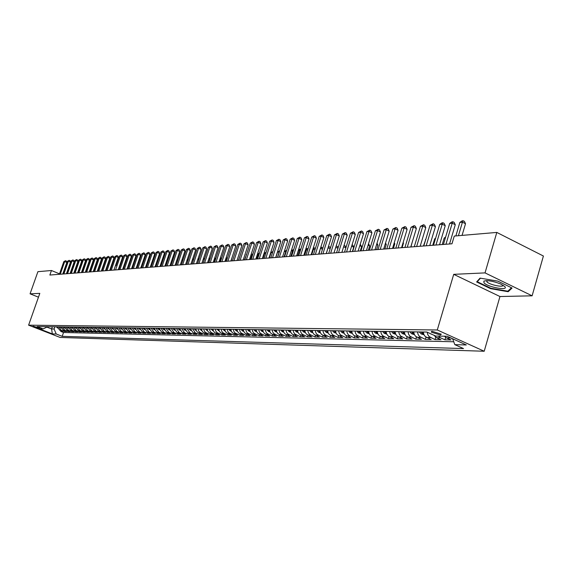 <?xml version="1.0" encoding="UTF-8"?>
<svg xmlns="http://www.w3.org/2000/svg" width="572" height="572" viewBox="0 0 572 572"><rect width="100%" height="100%" fill="white"/><g stroke="black" fill="none" stroke-linecap="round" stroke-linejoin="round"><path stroke-width="0.86" d="M432.21 331.331L431.331 332.146L440.39 335.028L441.284 334.205L432.21 331.331M532.117 295.817L485.035 272.894L453.718 274.338L499.957 296.525L532.117 295.817L543.4 256.02L496.811 232.425L454.275 236.064L451.98 243.786L49.857 275.039L51.451 270.513L37.909 271.671L30.066 293.815L38.467 297.183M499.957 296.525L484.205 351.251L60.131 337.451L28.6 325.168L437.287 329.98L484.205 351.251M57.35 326.834L59.717 330.201L62.841 331.424L60.675 331.381L60.918 330.673M58.787 326.855L61.168 330.23L64.293 331.46L64.543 330.745M64.293 331.46L66.488 331.51L63.349 330.273L60.968 326.884M64.629 326.934L67.024 330.351L70.177 331.588L67.961 331.538L68.211 330.816M68.34 326.984L70.749 330.423L73.917 331.667L71.672 331.624L71.922 330.888M72.101 327.041L74.517 330.494L77.706 331.753L75.425 331.703L75.683 330.959M75.912 327.091L78.343 330.573L81.546 331.839L79.236 331.789L79.494 331.031M79.765 327.148L82.211 330.652L85.428 331.924L83.09 331.874L83.355 331.102M83.676 327.205L86.136 330.73L89.368 332.01L87.001 331.96L87.266 331.181M87.638 327.255L90.111 330.809L93.358 332.096L90.962 332.046L91.234 331.252M91.649 327.313L94.137 330.888L97.404 332.182L94.973 332.132L95.245 331.331M95.717 327.37L98.22 330.966L101.501 332.275L99.035 332.218L99.314 331.41M99.843 327.427L102.352 331.052L105.656 332.368L103.16 332.311L103.439 331.481M104.025 327.491L106.549 331.138L109.867 332.461L107.336 332.403L107.622 331.567M108.258 327.549L110.796 331.224L114.135 332.554L111.569 332.496L111.855 331.646M112.555 327.613L115.108 331.31L118.461 332.647L115.859 332.589L116.152 331.724M116.91 327.677L119.476 331.395L122.851 332.747L120.206 332.682L120.506 331.81M121.328 327.735L123.902 331.481L127.299 332.84L124.617 332.782L124.925 331.889M125.804 327.799L128.4 331.574L131.81 332.94L129.093 332.883L129.401 331.974M130.345 327.863L132.954 331.66L136.379 333.04L133.626 332.983L133.941 332.06M134.956 327.928L137.573 331.753L141.019 333.14L138.231 333.083L138.546 332.146M139.625 327.992L142.264 331.846L145.731 333.247L142.9 333.183L143.215 332.232M144.373 328.056L147.018 331.939L150.507 333.347L147.633 333.29L147.955 332.318M149.185 328.128L151.845 332.039L155.348 333.455L152.438 333.39L152.767 332.411M154.061 328.192L156.742 332.139L160.267 333.562L157.307 333.497L157.643 332.504M159.016 328.264L161.712 332.232L165.258 333.676L162.255 333.612L162.591 332.589M164.05 328.335L166.759 332.332L170.32 333.783L167.274 333.719L167.617 332.682M169.155 328.407L171.879 332.439L175.461 333.898L172.365 333.833L172.715 332.782M174.331 328.478L177.077 332.539L180.68 334.012L177.535 333.941L177.892 332.875M179.594 328.557L182.354 332.647L185.972 334.127L182.79 334.062L183.147 332.968M184.935 328.628L187.709 332.754L191.355 334.248L188.117 334.177L188.481 333.068M190.362 328.707L193.15 332.861L196.818 334.37L193.529 334.291L193.901 333.169M195.874 328.786L196.353 330.68L197.462 332.196L202.366 334.491L199.027 334.413L199.399 333.269M201.473 328.864L201.952 330.773L203.067 332.303L208.001 334.613L204.612 334.534L204.99 333.369M207.157 328.943L207.643 330.866L208.766 332.411L213.728 334.734L210.281 334.663L210.668 333.476M212.934 329.022L213.427 330.966L214.55 332.518L219.541 334.863L216.037 334.792L216.438 333.576M218.811 329.107L219.298 331.059L220.434 332.632L225.454 334.992L221.893 334.92L222.293 333.683M224.775 329.193L225.268 331.159L226.412 332.74L231.46 335.128L227.842 335.049L228.249 333.791M230.838 329.279L231.338 331.267L232.482 332.854L237.566 335.263L233.891 335.178L234.298 333.898M237.008 329.365L237.509 331.367L238.66 332.975L243.765 335.399L240.033 335.314L240.454 334.012M243.279 329.451L243.779 331.474L244.938 333.09L250.078 335.535L246.282 335.449L246.704 334.127M249.649 329.543L250.157 331.581L251.322 333.211L256.492 335.678L252.631 335.592L253.067 334.234M256.134 329.636L256.642 331.688L257.822 333.333L263.02 335.821L259.087 335.735L259.531 334.355M262.727 329.729L263.242 331.796L264.421 333.462L269.655 335.964L265.658 335.878L266.109 334.47M269.433 329.822L269.955 331.91L271.142 333.583L276.405 336.114L272.336 336.021L272.794 334.591M276.262 329.915L276.784 332.025L277.978 333.712L283.269 336.264L279.136 336.172L279.601 334.706M283.204 330.015L283.726 332.139L284.935 333.848L290.261 336.415L286.05 336.322L286.522 334.827M290.276 330.115L290.805 332.26L292.013 333.984L297.368 336.572L293.086 336.479L293.572 334.956M297.469 330.216L297.998 332.382L299.22 334.12L304.611 336.729L300.25 336.636L300.743 335.078M304.797 330.323L305.326 332.504L306.556 334.255L311.983 336.894L307.543 336.794L308.043 335.206M312.255 330.423L312.791 332.625L314.028 334.398L319.483 337.058L314.965 336.958L315.472 335.335M319.855 330.53L320.392 332.754L321.636 334.541L327.127 337.223L322.522 337.123L323.037 335.464M327.592 330.645L328.135 332.883L329.386 334.684L334.906 337.394L330.223 337.294L330.745 335.6M335.471 330.752L336.021 333.018L337.28 334.834L342.835 337.573L338.059 337.466L338.595 335.735M343.5 330.866L344.058 333.154L345.324 334.985L350.915 337.745L346.046 337.644L346.596 335.871M351.687 330.981L352.245 333.29L353.517 335.142L359.144 337.93L354.19 337.823L354.747 336.007M360.031 331.095L360.589 333.426L361.876 335.299L367.539 338.109L362.484 338.002L363.048 336.143M368.54 331.217L369.097 333.569L370.391 335.457L376.09 338.302L370.935 338.188L371.521 336.279M377.213 331.338L377.777 333.719L379.079 335.621L384.813 338.495L379.558 338.374L380.151 336.422M386.057 331.467L386.629 333.862L387.938 335.793L393.708 338.688L388.345 338.567L388.953 336.558M395.08 331.596L395.652 334.019L396.968 335.964L402.774 338.889L397.311 338.767L397.933 336.701M404.29 331.724L404.862 334.17L406.192 336.136L412.033 339.089L406.456 338.967L407.092 336.844M413.685 331.853L414.264 334.327L415.594 336.315L421.478 339.296L415.787 339.175L416.437 336.987M423.273 331.989L423.859 334.491L425.196 336.493L431.116 339.511L425.311 339.382L425.976 337.13M433.933 335.235L436.479 337.709L440.955 339.725L435.027 339.596L435.714 337.273M444.437 336.207L446.503 337.909L451.001 339.947L444.952 339.811L445.652 337.416M38.546 328.149L39.511 328.071L32.997 326.162L38.546 328.149L38.746 327.584M52.367 326.762L51.594 328.957L54.083 329L56.228 333.998L62.191 336.329L463.513 348.57L454.826 344.651L466.323 344.959L447.097 336.257L435.735 336.05L426.841 332.039L37.123 326.548L43.172 328.907L47.676 326.698M56.228 333.998L52.317 333.898L39.339 328.836L43.172 328.907M60.675 331.381L63.528 332.496L453.753 341.77M452.702 338.953L449.542 337.358M444.952 339.811L440.461 337.787L438.409 336.1M435.027 339.596L429.122 336.593L427.784 334.634L427.17 332.189M425.311 339.382L419.412 336.386L418.075 334.391L417.496 331.91M415.787 339.175L409.931 336.207L408.601 334.234L408.022 331.774M406.456 338.967L400.636 336.029L399.313 334.077L398.741 331.646M397.311 338.767L391.527 335.857L390.218 333.926L389.646 331.517M388.345 338.567L382.596 335.692L381.295 333.776L380.73 331.388M379.558 338.374L373.845 335.521L372.551 333.626L371.986 331.267M370.935 338.188L365.258 335.364L363.978 333.483L363.413 331.145M362.484 338.002L356.842 335.206L355.562 333.347L355.005 331.031M354.19 337.823L348.584 335.049L347.311 333.204L346.761 330.909M346.046 337.644L340.476 334.892L339.217 333.068L338.667 330.795M338.059 337.466L332.525 334.742L331.267 332.94L330.723 330.688M330.223 337.294L324.717 334.599L323.473 332.804L322.93 330.573M322.522 337.123L317.052 334.456L315.815 332.675L315.279 330.466M314.965 336.958L309.531 334.313L308.301 332.554L307.765 330.359M307.543 336.794L302.138 334.17L300.915 332.432L300.386 330.258M300.25 336.636L294.88 334.034L293.665 332.311L293.136 330.158M293.086 336.479L287.752 333.898L286.543 332.189L286.021 330.058M286.05 336.322L280.745 333.769L279.544 332.067L279.022 329.958M279.136 336.172L273.859 333.64L272.672 331.953L272.15 329.858M272.336 336.021L267.095 333.512L265.908 331.846L265.394 329.765M265.658 335.878L260.446 333.383L259.266 331.731L258.758 329.672M259.087 335.735L253.911 333.262L252.738 331.624L252.231 329.579M252.631 335.592L247.483 333.14L246.317 331.517L245.81 329.486M246.282 335.449L241.162 333.018L240.004 331.41L239.504 329.4M240.033 335.314L234.942 332.904L233.791 331.302L233.297 329.315M233.891 335.178L228.829 332.79L227.685 331.202L227.191 329.229M227.842 335.049L222.815 332.675L221.679 331.102L221.185 329.143M221.893 334.92L216.895 332.561L215.766 331.002L215.272 329.057M216.037 334.792L211.068 332.454L209.945 330.902L209.459 328.979M210.281 334.663L205.334 332.346L204.218 330.809L203.732 328.893M204.612 334.534L199.692 332.239L198.584 330.716L198.105 328.814M199.027 334.413L195.352 332.904L192.557 328.736M193.529 334.291L189.875 332.797L187.101 328.664M188.117 334.177L184.484 332.69L181.724 328.585M182.79 334.062L179.179 332.582L176.426 328.507M177.535 333.941L173.945 332.482L171.214 328.435M172.365 333.833L168.797 332.375L166.08 328.364M167.274 333.719L163.721 332.275L161.018 328.292M162.255 333.612L158.723 332.175L156.034 328.221M157.307 333.497L153.796 332.075L151.122 328.156M152.438 333.39L148.942 331.982L146.289 328.085M147.633 333.29L144.158 331.889L141.52 328.021M142.9 333.183L139.446 331.789L136.815 327.949M138.231 333.083L134.792 331.696L132.182 327.885M133.626 332.983L130.216 331.61L127.613 327.82M129.093 332.883L125.697 331.517L123.109 327.756M124.617 332.782L121.243 331.431L118.669 327.699M120.206 332.682L116.845 331.338L114.293 327.634M115.859 332.589L112.512 331.252L109.974 327.57M111.569 332.496L108.237 331.167L105.713 327.513M107.336 332.403L104.025 331.088L101.509 327.456M103.16 332.311L99.864 331.002L97.362 327.398M99.035 332.218L95.76 330.923L93.272 327.341M94.973 332.132L91.713 330.838L89.239 327.284M90.962 332.046L87.716 330.759L85.257 327.227M87.001 331.96L83.777 330.68L81.324 327.17M83.09 331.874L79.887 330.602L77.449 327.113M79.236 331.789L76.04 330.53L73.616 327.062M75.425 331.703L72.251 330.452L69.841 327.005M71.672 331.624L68.511 330.38L66.109 326.955M67.961 331.538L64.815 330.301L62.427 326.905M54.848 326.798L54.083 329M485.035 272.894L496.811 232.425M453.718 274.338L437.287 329.98M28.6 325.168L39.811 293.372L30.066 293.815M59.524 273.845L51.451 270.513M46.854 327.098L51.594 328.957L52.317 333.898M63.528 332.496L62.191 336.329M454.826 344.651L452.624 338.76M497.912 281.152L480.058 278.121L476.626 281.946L490.604 288.674L508.186 291.72L512.062 288.031L497.912 281.152M508.522 290.547L508.186 291.72M490.733 288.209L490.604 288.674M62.77 274.038L66.831 262.455L64.7 261.568L60.26 274.231M63.799 261.661L65.48 260.689L64.7 261.568L63.799 261.661L59.366 274.303M65.48 260.689L66.331 261.046L66.831 262.455M57.608 328.035L56.349 326.819M57.028 326.827L57.429 327.434M484.012 282.883C488.023 287.323 509.523 291.055 504.683 286.422L500.564 283.941C492.978 281.045 487.401 280.108 483.841 281.138L484.012 282.883M486.65 280.652L486.922 281.867C489.546 284.842 504.054 287.83 502.974 285.156M511.461 287.737L507.85 291.198L490.805 288.245L477.255 281.724L480.444 278.185M477.47 281.009L477.255 281.724M66.409 273.752L70.485 262.105L68.354 261.211L63.885 273.952M67.432 261.297L69.133 260.324L68.354 261.211L67.432 261.297L62.977 274.024M69.133 260.324L69.984 260.682L70.485 262.105M70.099 273.466L74.188 261.74L72.043 260.846L67.56 273.666M71.114 260.932L72.823 259.953L72.043 260.846L71.114 260.932L66.638 273.738M72.823 259.953L73.681 260.31L74.188 261.74M73.824 273.18L77.942 261.375L75.783 260.474L71.278 273.373M74.846 260.567L76.569 259.574L75.783 260.474L74.846 260.567L70.342 273.445M76.569 259.574L77.427 259.938L77.942 261.375M77.606 272.887L81.746 261.011L79.572 260.096L75.046 273.08M78.621 260.188L80.359 259.195L79.572 260.096L78.621 260.188L74.103 273.159M80.359 259.195L81.224 259.559L81.746 261.011M61.233 328.099L59.946 326.869M60.632 326.877L61.054 327.499M86.887 267.753L87.087 268.139M64.901 328.164L63.585 326.919M64.286 326.927L64.722 327.57M90.776 267.553L90.962 268.068M68.611 328.228L67.281 326.969M67.982 326.984L68.44 327.642M94.687 267.446L94.88 267.989M72.358 328.292L71.014 327.027M71.729 327.034L72.201 327.713M98.77 268.168L98.413 268.018M98.649 267.338L98.856 267.918M81.431 272.587L85.593 260.639L83.412 259.717L78.857 272.787M82.447 259.81L84.198 258.809L83.412 259.717L82.447 259.81L77.899 272.858M84.198 258.809L85.071 259.173L85.593 260.639M76.155 328.349L74.803 327.077M75.525 327.091L76.012 327.785M102.867 267.903L102.481 267.746M102.66 267.231L102.888 267.853M85.314 272.286L89.489 260.26L87.301 259.33L82.725 272.486M86.322 259.431L88.088 258.415L87.301 259.33L86.322 259.431L81.753 272.558M88.088 258.415L88.96 258.787L89.489 260.26M80.051 328.435L78.636 327.134M105.834 270.692L106.606 267.474M79.372 327.141L79.873 327.863M106.728 267.124L106.9 267.596M89.239 271.979L93.443 259.874L91.234 258.944L86.644 272.179M90.247 259.037L92.028 258.022L91.234 258.944L90.247 259.037L85.657 272.258M92.028 258.022L92.907 258.394L93.443 259.874M83.97 328.5L82.525 327.184M109.867 270.377L110.789 267.203M83.269 327.198L83.791 327.935M93.222 271.671L97.44 259.481L95.231 258.544L90.612 271.872M94.223 258.644L96.017 257.622L95.231 258.544L94.223 258.644L89.611 271.95M96.017 257.622L96.904 257.993L97.44 259.481M87.931 328.571L86.465 327.241M113.957 270.055L115.029 266.924M87.216 327.255L87.752 328.013M97.254 271.357L101.494 259.087L99.271 258.144L94.63 271.557M98.255 258.251L100.064 257.214L99.271 258.144L98.255 258.251L93.622 271.636M100.064 257.214L100.958 257.593L101.494 259.087M91.949 328.643L90.455 327.298M91.22 327.306L91.77 328.085M115.959 265.73L119.241 256.17L120.327 256.063L115.565 269.934M101.344 271.035L105.605 258.694L103.368 257.743L98.706 271.242M102.338 257.843L104.161 256.807L103.368 257.743L102.338 257.843L97.683 271.321M104.161 256.807L105.062 257.185L105.605 258.694M96.025 328.714L94.494 327.356M95.274 327.363L95.846 328.164M120.306 265.372L118.64 269.698M105.491 270.713L109.774 258.287L107.522 257.328L102.838 270.921M106.478 257.436L108.322 256.385L107.522 257.328L106.478 257.436L101.795 271.006M108.322 256.385L109.216 256.771L109.774 258.287M100.15 328.793L98.591 327.413M99.378 327.427L99.971 328.242M124.725 265L122.858 269.369M124.346 265.029L124.825 264.693M109.688 270.392L113.992 257.879L111.733 256.914L107.021 270.599M110.675 257.014L112.527 255.963L111.733 256.914L110.675 257.014L105.97 270.678M112.527 255.963L113.435 256.349L113.992 257.879M104.333 328.864L102.745 327.47M103.546 327.484L104.154 328.321M129.2 264.622L128.636 264.672L127.141 269.033M128.636 264.672L129.358 264.157M113.95 270.063L118.275 257.457L116.002 256.492L111.261 270.27M114.929 256.599L116.795 255.534L116.002 256.492L114.929 256.599L110.196 270.349M116.795 255.534L117.71 255.92L118.275 257.457M108.573 328.943L106.957 327.534M107.765 327.541L108.401 328.407M133.741 264.235L133.069 264.293M133.097 264.221L133.948 263.62M119.241 256.17L121.128 255.098L120.327 256.063L122.608 257.042L118.261 269.727M121.128 255.098L122.036 255.491L122.608 257.042M112.877 329.022L111.225 327.592M112.048 327.606L112.698 328.485M138.345 263.849L137.645 263.906M137.716 263.699L138.61 263.07M122.637 269.383L127.005 256.613L124.71 255.627L119.927 269.591M123.609 255.734L125.511 254.662L124.71 255.627L123.609 255.734L118.833 269.677M125.511 254.662L126.433 255.055L127.005 256.613M117.231 329.1L115.558 327.649M116.381 327.663L117.06 328.571M141.463 267.918L142.979 263.456L142.278 263.52M143.307 262.527L142.392 263.17M127.077 269.04L131.467 256.177L129.158 255.183L124.346 269.248M128.042 255.298L129.958 254.211L129.158 255.183L128.042 255.298L123.237 269.34M129.958 254.211L130.881 254.612L131.467 256.177M121.657 329.179L119.941 327.713M120.785 327.727L121.478 328.65M145.996 267.567L147.519 263.077L146.983 263.12M147.712 263.163L147.905 262.591M147.147 262.634L148.069 262.119M131.574 268.69L135.986 255.741L133.669 254.74L128.836 268.904M132.532 254.855L134.47 253.761L133.669 254.74L132.532 254.855L127.706 268.99M134.47 253.761L135.4 254.161L135.986 255.741M126.14 329.257L124.396 327.777M125.247 327.792L125.962 328.736M150.593 267.21L151.752 262.72M152.488 262.848L152.123 262.691L152.853 261.776M151.966 262.083L152.874 261.711M136.136 268.332L140.576 255.291L138.238 254.29L133.383 268.547M137.087 254.404L139.046 253.303L138.238 254.29L137.087 254.404L132.239 268.64M139.046 253.303L139.976 253.703L140.576 255.291M130.688 329.336L128.907 327.842M129.773 327.849L130.502 328.8M155.262 266.845L156.592 262.312M157.336 262.527L156.799 262.291L157.729 261.368M156.857 261.526L157.579 261.304M140.762 267.975L145.224 254.84L142.878 253.825L137.995 268.189M141.713 253.947L143.686 252.831L142.878 253.825L141.713 253.947L136.837 268.282M143.686 252.831L144.623 253.239L145.224 254.84M135.299 329.422L133.483 327.906M134.363 327.92L135.106 328.843M159.988 266.481L161.497 261.897M162.255 262.205L161.533 261.897L162.648 261.039M161.819 260.961L162.319 260.896M145.46 267.61L149.943 254.383L147.583 253.36L142.671 267.825M146.403 253.482L148.391 252.359L147.583 253.36L146.403 253.482L141.499 267.918M148.391 252.359L149.335 252.767L149.943 254.383M139.976 329.508L138.124 327.97M139.017 327.985L139.775 328.893M167.246 261.883L166.459 261.54M166.81 260.517L167.639 260.71M167.124 260.489L166.581 261.182M150.221 267.238L154.726 253.918L152.352 252.888L147.419 267.46M151.158 253.01L153.167 251.88L152.352 252.888L151.158 253.01L146.225 267.553M153.167 251.88L154.111 252.295L154.726 253.918M144.723 329.594L142.836 328.035M143.736 328.049L144.552 329.086M172.308 261.554L171.493 261.197M171.865 260.081L172.701 260.374M155.048 266.867L159.581 253.446L157.2 252.409L152.238 267.081M155.977 252.531L158.008 251.394L157.2 252.409L155.977 252.531L151.022 267.174M158.008 251.394L158.959 251.809L159.581 253.446M149.542 329.679L147.612 328.106M148.527 328.113L149.363 329.179M177.449 261.225L176.598 260.853M176.991 259.667L177.842 260.038M159.953 266.481L164.507 252.967L162.112 251.923L157.121 266.702M160.875 252.045L162.92 250.901L162.112 251.923L160.875 252.045L155.891 266.802M162.92 250.901L163.878 251.322L164.507 252.967M154.426 329.772L152.467 328.171M153.396 328.185L154.254 329.265M182.668 260.889L181.774 260.503M182.175 259.309L183.004 259.881M164.929 266.094L169.505 252.481L167.095 251.43L162.083 266.316M165.844 251.551L167.911 250.4L167.095 251.43L165.844 251.551L160.839 266.416M167.911 250.4L168.869 250.822L169.505 252.481M159.388 329.858L157.386 328.242M158.33 328.257L159.209 329.358M187.966 260.553L187.037 260.146M187.437 258.944L188.224 259.767M169.977 265.701L174.582 251.987L172.158 250.929L167.117 265.93M170.885 251.051L172.966 249.892L172.158 250.929L170.885 251.051L165.851 266.023M172.966 249.892L173.938 250.314L174.582 251.987M164.421 329.951L162.376 328.314M163.335 328.328L164.243 329.451M193.343 260.21L192.378 259.788M192.778 258.58L193.522 259.659M175.103 265.308L179.73 251.487L177.291 250.422L172.222 265.53M175.997 250.55L178.106 249.378L177.291 250.422L175.997 250.55L170.942 265.63M178.106 249.378L179.079 249.807L179.73 251.487M169.534 330.044L167.446 328.385M168.418 328.399L169.355 329.543M198.806 259.867L197.798 259.423M198.198 258.215L198.906 259.559M180.302 264.9L184.956 250.979L182.504 249.9L177.413 265.129M181.195 250.035L183.319 248.856L182.504 249.9L181.195 250.035L176.105 265.229M183.319 248.856L184.298 249.285L184.956 250.979M174.725 330.137L172.594 328.457M173.581 328.471L174.546 329.644M204.347 259.524L203.303 259.059M203.703 257.836L204.376 259.452M185.585 264.493L190.262 250.464L187.795 249.378L182.675 264.714M186.465 249.514L188.61 248.32L187.795 249.378L186.465 249.514L181.353 264.822M188.61 248.32L189.597 248.756L190.262 250.464M179.994 330.237L177.813 328.528M208.63 262.698L209.824 259.102L208.894 258.687M178.814 328.542L179.808 329.737M209.245 257.629L209.824 259.102M190.948 264.071L195.653 249.943L193.172 248.849L188.024 264.3M191.82 248.977L193.987 247.783L193.172 248.849L191.82 248.977L186.679 264.407M193.987 247.783L194.98 248.219L195.653 249.943M185.342 330.337L183.119 328.607M214.121 262.276L215.315 258.644L214.572 258.315M184.97 328.986L184.777 328.628M184.134 328.621L185.156 329.837M214.857 257.471L215.315 258.644M196.396 263.649L201.122 249.413L198.627 248.305L193.45 263.878M197.254 248.441L199.442 247.233L198.627 248.305L197.254 248.441L192.085 263.985M199.442 247.233L200.443 247.676L201.122 249.413M190.769 330.43L188.51 328.678M219.698 261.84L220.899 258.187L220.342 257.936M190.405 329.086L190.19 328.707M189.539 328.693L190.59 329.93M220.549 257.307L220.899 258.187M201.923 263.22L206.678 248.87L204.168 247.755L198.963 263.449M202.774 247.898L204.983 246.675L204.168 247.755L202.774 247.898L197.576 263.556M204.983 246.675L205.992 247.125L206.678 248.87M196.289 330.537L193.98 328.757M225.361 261.397L226.569 257.715L226.205 257.557M195.917 329.193L195.688 328.778M195.023 328.771L196.103 330.03M226.34 257.15L226.569 257.715M207.543 262.784L212.319 248.327L209.802 247.197L204.569 263.013M208.387 247.34L210.618 246.11L209.802 247.197L208.387 247.34L203.16 263.127M210.618 246.11L211.626 246.561L212.319 248.327M201.895 330.637L199.535 328.836M231.109 260.954L232.168 257.171M201.516 329.3L201.272 328.857M200.6 328.85L201.709 330.13M213.249 262.341L218.054 247.769L215.515 246.632L210.253 262.577M214.078 246.775L216.33 245.538L215.515 246.632L214.078 246.775L208.823 262.684M216.33 245.538L217.346 245.989L218.054 247.769M207.586 330.745L205.176 328.914M207.207 329.415L206.942 328.943M206.256 328.929L207.4 330.23M219.047 261.89L223.874 247.204L221.328 246.06L216.037 262.126M219.862 246.203L222.143 244.952L221.328 246.06L219.862 246.203L214.579 262.241M222.143 244.952L223.166 245.409L223.874 247.204M213.37 330.852L210.911 328.993M212.012 329.014L212.805 330.094L212.705 329.022M212.805 330.094L213.184 330.337M240.226 255.255L238.431 260.382M224.939 261.433L229.794 246.625L227.227 245.474L221.907 261.669M225.747 245.624L228.042 244.358L227.227 245.474L225.747 245.624L220.427 261.783M228.042 244.358L229.072 244.823L229.794 246.625M219.255 330.959L216.738 329.079M218.869 329.636L218.561 329.107M217.853 329.093L219.062 330.437M246.482 254.726L244.423 259.917M246.096 254.762L246.582 254.426M230.924 260.968L235.807 246.046L233.226 244.88L227.878 261.204M231.717 245.03L234.041 243.758L233.226 244.88L231.717 245.03L226.376 261.318M234.041 243.758L235.078 244.223L235.807 246.046M225.225 331.066L222.658 329.165M224.839 329.758L224.517 329.186M223.795 329.179L225.032 330.544M252.838 254.19L252.188 254.247L250.5 259.445M252.188 254.247L253.003 253.675M237.008 260.496L241.92 245.445L239.325 244.273L233.941 260.732M237.788 244.43L240.14 243.15L239.325 244.273L237.788 244.43L232.418 260.853M240.14 243.15L241.177 243.615L241.92 245.445M231.302 331.181L230.223 330.83L228.678 329.243M230.909 329.872L230.559 329.272M229.83 329.265L231.102 330.652M259.302 253.646L258.38 253.725L256.678 258.966M258.38 253.725L259.538 252.91M243.193 260.017L248.126 244.845L245.517 243.665L240.111 260.253M243.958 243.815L246.339 242.521L245.517 243.665L243.958 243.815L238.56 260.374M246.339 242.521L247.376 243L248.126 244.845M237.473 331.295L236.35 330.931L234.792 329.336M237.08 329.994L236.708 329.358M235.964 329.35L237.273 330.759M265.88 253.096L264.664 253.196L262.963 258.48M264.664 253.196L266.187 252.13M249.478 259.524L254.447 244.23L251.816 243.036L246.382 259.767M250.236 243.193L252.631 241.892L251.816 243.036L250.236 243.193L244.802 259.888M252.631 241.892L253.682 242.371L254.447 244.23M243.751 331.417L242.578 331.031L241.012 329.422M243.357 330.115L242.964 329.451M242.206 329.436L243.543 330.873M272.565 252.531L271.064 252.66L269.348 257.979M271.064 252.66L272.923 251.415M255.87 259.03L260.861 243.608L258.222 242.406L252.752 259.273M256.613 242.564L259.037 241.248L258.222 242.406L256.613 242.564L251.151 259.395M259.037 241.248L260.096 241.727L260.861 243.608M250.136 331.531L248.913 331.131L247.34 329.508M249.735 330.237L249.32 329.536M248.548 329.529L249.928 330.981M277.477 257.35L279.2 251.966L277.563 252.109L275.84 257.479M279.343 252.03L279.508 251.516M277.563 252.109L279.729 250.836M262.369 258.523L267.396 242.971L264.736 241.756L259.238 258.766M263.099 241.92L265.551 240.597L264.736 241.756L263.099 241.92L257.607 258.894M265.551 240.597L266.616 241.084L267.396 242.971M256.628 331.653L255.348 331.238L253.768 329.601M256.227 330.366L255.784 329.629M254.998 329.615L256.413 331.095M284.105 256.835L285.836 251.408L284.284 251.544M286.222 251.587L285.836 251.408L286.651 250.257M284.313 251.451L286.622 250.243M268.983 258.008L274.031 242.328L271.357 241.105L265.83 258.251M269.691 241.27L272.172 239.933L271.357 241.105L269.691 241.27L264.171 258.38M272.172 239.933L273.244 240.419L274.031 242.328M263.234 331.781L261.897 331.345L260.31 329.694M262.827 330.494L262.355 329.722M261.561 329.708L263.013 331.209M290.841 256.313L292.585 250.843L291.255 250.951M293.221 251.129L292.585 250.843L293.65 249.792M291.348 250.665L293.372 249.664M275.711 257.486L280.788 241.67L278.099 240.433L272.537 257.736M276.405 240.605L278.914 239.253L278.099 240.433L276.405 240.605L270.849 257.865M278.914 239.253L279.987 239.747L280.788 241.67M269.948 331.903L268.561 331.453L266.96 329.787M269.541 330.623L269.047 329.815M268.239 329.801L269.727 331.331M297.69 255.777L299.449 250.264L298.348 250.357M300.343 250.672L299.449 250.264L300.228 249.077L300.772 249.328M298.505 249.857L300.228 249.077M282.547 256.957L287.659 241.005L284.949 239.754L279.358 257.2M283.226 239.925L285.764 238.567L284.949 239.754L283.226 239.925L277.642 257.336M285.764 238.567L286.844 239.067L287.659 241.005M276.784 332.032L275.339 331.56L273.731 329.88M276.369 330.752L275.847 329.915M275.025 329.901L276.555 331.445M304.661 255.234L306.428 249.671L305.57 249.742M307.593 250.214L306.428 249.671L307.207 248.477L308.022 248.856M305.798 249.035L307.207 248.477M289.511 256.413L294.644 240.326L291.927 239.067L286.3 256.664M290.168 239.239L292.735 237.866L291.927 239.067L290.168 239.239L284.556 256.799M292.735 237.866L293.822 238.367L294.644 240.326M283.741 332.16L282.239 331.674L280.616 329.98M283.326 330.888L282.775 330.008M281.939 330.001L283.505 331.567M311.754 254.683L313.527 249.077L312.92 249.127M314.979 249.742L313.527 249.077L314.307 247.869L315.394 248.412M313.213 248.198L314.307 247.869M296.596 255.863L301.759 239.632L299.027 238.36L293.365 256.113M297.24 238.538L299.835 237.151L299.027 238.36L297.24 238.538L291.591 256.249M299.835 237.151L300.929 237.659L301.759 239.632M290.819 332.296L289.253 331.789L287.623 330.08M290.397 331.024L289.818 330.108M288.967 330.094L290.576 331.688M318.976 254.125L320.406 248.491M322.494 249.27L320.756 248.462L321.535 247.254L322.815 248.241M320.77 247.34L321.535 247.254M303.811 255.305L309.002 238.932L306.249 237.645L300.557 255.555M304.433 237.83L307.057 236.429L306.249 237.645L304.433 237.83L298.748 255.698M307.057 236.429L308.158 236.937L309.002 238.932M298.026 332.432L296.396 331.903L294.752 330.18M297.604 331.167L296.99 330.208M296.124 330.194L297.776 331.81M326.319 253.553L328.028 247.855M330.144 248.791L328.106 247.848L328.886 246.618L329.965 247.125L330.373 248.069M328.399 246.661L328.886 246.618M311.147 254.733L316.373 238.217L313.599 236.922L307.879 254.983M311.747 237.101L314.407 235.685L313.599 236.922L311.747 237.101L306.034 255.126M314.407 235.685L315.515 236.207L316.373 238.217M305.362 332.575L303.668 332.017L302.016 330.28M304.933 331.31L304.29 330.316M303.41 330.301L305.112 331.932M337.938 248.312L335.757 247.29M336.164 245.996L337.451 246.489L338.066 247.905M336.365 245.981L335.971 246.611M318.618 254.154L323.874 237.487L321.085 236.179L315.336 254.404M319.205 236.365L321.893 234.935L321.085 236.179L319.205 236.365L313.456 254.554M321.893 234.935L323.008 235.457L323.874 237.487M312.834 332.711L311.068 332.139L309.409 330.387M312.405 331.453L311.726 330.416M310.825 330.401L312.569 332.06M345.881 247.826L343.622 246.761M344.058 245.359L345.073 245.838L345.903 247.748M326.233 253.56L331.517 236.744L328.714 235.421L322.923 253.818M326.791 235.614L329.515 234.17L328.714 235.421L326.791 235.614L321.014 253.968M329.515 234.17L330.63 234.699L331.517 236.744M320.442 332.861L318.611 332.26L316.938 330.494M352.381 251.53L353.725 247.218L351.63 246.225M320.005 331.603L319.298 330.523M318.382 330.509L320.17 332.189M352.066 244.816L352.838 245.181L353.725 247.218M333.984 252.96L339.296 235.986L336.472 234.656L330.652 253.217M334.52 234.849L337.273 233.39L336.472 234.656L334.52 234.849L328.707 253.367M337.273 233.39L338.402 233.927L339.296 235.986M328.185 333.004L326.29 332.382L324.603 330.602M360.288 250.915L361.64 246.561L359.788 245.688M327.756 331.753L327.012 330.63M326.076 330.623L327.913 332.318M360.231 244.273L361.64 246.561M341.877 252.345L347.218 235.221L344.387 233.869L338.531 252.602M342.392 234.07L345.181 232.597L344.387 233.869L342.392 234.07L336.55 252.76M345.181 232.597L346.317 233.14L347.218 235.221M336.086 333.154L334.105 332.511L332.411 330.709M368.347 250.286L369.698 245.896L368.103 245.138M335.642 331.903L334.863 330.745M333.912 330.73L335.8 332.446M368.547 243.715L369.698 245.896M349.921 251.716L355.298 234.434L352.438 233.076L346.553 251.98M350.414 233.276L353.231 231.789L352.438 233.076L350.414 233.276L344.53 252.138M353.231 231.789L354.375 232.332L355.298 234.434M344.13 333.312L342.077 332.639L340.369 330.823M376.548 249.649L377.906 245.216L376.583 244.587M343.686 332.06L342.871 330.859M341.899 330.845L343.836 332.582M377.012 243.193L377.906 245.216M358.122 251.079L363.527 233.633L360.653 232.261L354.733 251.344M358.587 232.461L361.44 230.966L360.653 232.261L358.587 232.461L352.674 251.501M361.44 230.966L362.591 231.517L363.527 233.633M352.323 333.469L350.193 332.775L348.477 330.938M384.906 248.999L386.272 244.53L385.228 244.022M351.88 332.218L351.022 330.973M350.035 330.959L350.936 332.246L352.023 332.718M385.564 242.928L386.272 244.53M366.473 250.429L371.907 232.818L369.019 231.431L363.063 250.693M366.909 231.639L369.805 230.123L369.019 231.431L366.909 231.639L360.968 250.858M369.805 230.123L370.956 230.68L371.907 232.818M360.682 333.626L358.472 332.904L356.742 331.052M393.422 248.334L394.794 243.822L394.036 243.457M360.231 332.382L359.338 331.088M358.329 331.074L359.237 332.375L360.367 332.854M394.28 242.664L394.794 243.822M374.989 249.771L380.459 231.989L377.549 230.587L371.557 250.035M375.396 230.802L378.328 229.265L377.549 230.587L375.396 230.802L369.419 250.2M378.328 229.265L379.493 229.83L380.459 231.989M369.205 333.791L366.902 333.04L365.165 331.174M402.102 247.662L403.482 243.107L403.024 242.885M368.726 332.525L367.81 331.209M366.788 331.195L367.703 332.511L368.876 332.99M403.167 242.406L403.482 243.107M383.669 249.092L389.167 231.145L386.243 229.722L380.216 249.363M384.055 229.944L387.022 228.392L386.243 229.722L384.055 229.944L378.035 249.535M387.022 228.392L388.188 228.964L389.167 231.145M377.892 333.962L375.504 333.183L373.759 331.295M410.946 246.975L412.183 242.299M377.37 332.661L376.455 331.331M375.411 331.317L376.326 332.639L377.556 333.126M392.528 248.405L398.055 230.28L395.109 228.843L389.053 248.677M392.878 229.065L395.881 227.506L395.109 228.843L392.878 229.065L386.829 248.849M395.881 227.506L397.061 228.078L398.055 230.28M386.751 334.134L384.277 333.326L382.518 331.417M386.286 332.89L385.263 331.453M384.198 331.438L385.12 332.782L386.4 333.269M401.558 247.705L407.114 229.401L404.154 227.949L398.062 247.976M401.873 228.178L404.926 226.598L404.154 227.949L401.873 228.178L395.788 248.155M404.926 226.598L406.106 227.177L407.114 229.401M395.788 334.305L393.221 333.469L391.448 331.538M395.323 333.076L394.251 331.581M393.164 331.567L394.094 332.918L395.424 333.404M425.704 239.611L423.437 246.003M425.346 239.639L425.782 239.339M410.767 246.99L416.359 228.5L413.377 227.034L407.25 247.261M411.053 227.27L414.142 225.668L413.377 227.034L411.053 227.27L404.933 247.44M414.142 225.668L415.336 226.255L416.359 228.5M405.012 334.491L402.345 333.619L400.564 331.667M404.547 333.269L403.424 331.71M402.316 331.696L403.253 333.061L404.626 333.54M435.435 238.796L434.67 238.853L432.747 245.281M434.67 238.853L435.607 238.209M420.17 246.26L425.79 227.584L422.794 226.104L416.631 246.532M420.42 226.34L423.552 224.725L422.794 226.104L420.42 226.34L414.264 246.718M423.552 224.725L424.753 225.318L425.79 227.584M414.421 334.67L411.654 333.769L409.859 331.803M413.956 333.469L412.784 331.839M411.647 331.824L412.591 333.204L414.021 333.669M445.366 237.952L444.187 238.052L442.249 244.544M444.187 238.052L445.638 237.044M429.758 245.51L435.421 226.648L432.396 225.153L426.197 245.788M429.98 225.389L433.154 223.759L432.396 225.153L429.98 225.389L423.788 245.974M433.154 223.759L434.355 224.36L435.421 226.648M424.031 334.863L421.156 333.919L419.355 331.932M423.58 333.733L422.336 331.974M421.178 331.96L422.122 333.354L423.587 333.748M453.925 237.23L451.944 243.786M439.553 244.752L445.245 225.697L442.206 224.181L435.971 245.03M439.732 224.424L441.963 222.88L442.95 222.78L442.206 224.181L439.732 224.424L433.512 245.224M442.95 222.78L444.165 223.38L445.245 225.697M432.718 334.684L429.958 333.44M465.679 235.092L467.338 234.949M449.549 243.972L455.276 224.725L452.216 223.187L445.946 244.258M449.692 223.438L451.944 221.872L452.96 221.772L452.216 223.187L449.692 223.438L443.429 244.451M452.96 221.772L454.175 222.386L455.276 224.725M475.811 234.22L477.491 234.077M462.062 235.399L465.515 223.723L462.441 222.179L458.429 235.707M459.859 222.436L462.14 220.849L463.17 220.749L462.441 222.179L459.859 222.436L455.863 235.929M463.17 220.749L464.4 221.364L465.515 223.723M486.15 233.34L487.859 233.19M61.168 330.23L59.717 330.201M450.572 337.988L446.503 337.909M440.461 337.787L436.479 337.709M430.573 337.594L426.669 337.516M420.878 337.401L417.059 337.323M411.39 337.208L407.643 337.137M402.08 337.022L398.412 336.951M392.964 336.844L389.368 336.772M384.026 336.665L380.502 336.593M375.268 336.493L371.807 336.422M366.673 336.322L363.284 336.25M358.244 336.15L354.919 336.086M349.978 335.986L346.711 335.921M341.863 335.821L338.66 335.764M333.898 335.664L330.759 335.607M326.083 335.514L323.001 335.449M318.411 335.356L315.387 335.299M310.882 335.206L307.908 335.149M303.482 335.063L300.557 334.999M296.217 334.913L293.343 334.856M289.082 334.77L286.257 334.72M282.067 334.634L279.293 334.577M275.175 334.498L272.451 334.441M268.397 334.363L265.723 334.305M261.74 334.227L259.109 334.177M255.198 334.098L252.609 334.048M248.763 333.969L246.217 333.919M242.435 333.841L239.933 333.791M236.207 333.719L233.748 333.669M230.087 333.598L227.663 333.548M224.06 333.476L221.679 333.433M218.139 333.362L215.794 333.312M212.305 333.24L209.995 333.197M206.563 333.126L204.297 333.083M200.915 333.018L198.677 332.968M195.352 332.904L193.15 332.861M189.875 332.797L187.709 332.754M184.484 332.69L182.354 332.647M179.179 332.582L177.077 332.539M173.945 332.482L171.879 332.439M168.797 332.375L166.759 332.332M163.721 332.275L161.712 332.232M158.723 332.175L156.742 332.139M153.796 332.075L151.845 332.039M148.942 331.982L147.018 331.939M144.158 331.889L142.264 331.846M139.446 331.789L137.573 331.753M134.792 331.696L132.954 331.66M130.216 331.61L128.4 331.574M125.697 331.517L123.902 331.481M121.243 331.431L119.476 331.395M116.845 331.338L115.108 331.31M112.512 331.252L110.796 331.224M108.237 331.167L106.549 331.138M104.025 331.088L102.352 331.052M99.864 331.002L98.22 330.966M95.76 330.923L94.137 330.888M91.713 330.838L90.111 330.809M87.716 330.759L86.136 330.73M83.777 330.68L82.211 330.652M79.887 330.602L78.343 330.573M76.04 330.53L74.517 330.494M72.251 330.452L70.749 330.423M68.511 330.38L67.024 330.351M64.815 330.301L63.349 330.273M144.308 329.458L144.673 329.465M149.092 329.536L149.485 329.543M153.947 329.615L154.368 329.622M158.88 329.694L159.323 329.701M163.878 329.772L164.357 329.779M168.962 329.858L169.462 329.865M174.11 329.937L174.646 329.951M179.343 330.023L179.908 330.037M184.656 330.108L185.257 330.123M190.054 330.201L190.683 330.208M190.447 329.358L190.319 329.744M195.531 330.287L196.196 330.301M195.953 329.4L195.81 329.829M201.101 330.38L201.794 330.387M201.544 329.443L201.387 329.915M206.749 330.473L207.486 330.48M207.221 329.486L207.05 330.008M212.498 330.566L213.263 330.573M218.332 330.659L219.14 330.673M218.847 329.608L218.654 330.187M224.26 330.752L225.103 330.766M224.796 329.687L224.603 330.28M230.287 330.852L231.174 330.866M230.838 329.772L230.645 330.373M236.415 330.952L237.344 330.966M236.987 329.851L236.787 330.466M242.642 331.052L243.615 331.066M243.229 329.937L243.028 330.566M248.977 331.152L249.993 331.174M249.585 330.023L249.378 330.666M255.419 331.26L256.478 331.274M256.041 330.108L255.834 330.766M261.969 331.367L263.07 331.381M262.612 330.194L262.398 330.866M268.633 331.474L269.784 331.495M269.298 330.287L269.076 330.973M275.411 331.581L276.612 331.603M276.097 330.373L275.876 331.081M282.311 331.696L283.555 331.717M283.018 330.466L282.79 331.188M289.325 331.81L290.626 331.832M290.054 330.559L289.825 331.295M296.468 331.924L297.826 331.946M297.225 330.652L296.99 331.41M303.739 332.046L305.155 332.067M304.518 330.752L304.275 331.517M311.147 332.16L312.612 332.189M311.947 330.845L311.704 331.638M318.683 332.289L320.213 332.311M319.512 330.945L319.262 331.753M326.362 332.411L327.956 332.439M327.22 331.045L326.962 331.874M334.184 332.539L335.843 332.561M335.07 331.145L334.806 331.996M342.156 332.668L343.872 332.697M343.064 331.245L342.792 332.118M350.271 332.797L352.059 332.825M351.215 331.352L350.936 332.246M358.551 332.933L360.41 332.961M359.523 331.46L359.237 332.375M366.988 333.068L368.919 333.104M367.989 331.567L367.703 332.511M375.582 333.211L377.591 333.24M376.619 331.674L376.326 332.639M384.355 333.354L386.443 333.383M385.428 331.789L385.12 332.782M393.3 333.497L395.466 333.533M394.408 331.896L394.094 332.918M402.431 333.648L404.676 333.683M403.567 332.01L403.253 333.061M411.74 333.798L414.071 333.833M412.912 332.125L412.591 333.204M421.242 333.948L423.666 333.991M422.458 332.246L422.122 333.354M430.938 334.105L431.445 334.112M431.56 331.374L431.331 332.146M487.272 280.666L486.922 281.867M486.221 280.659L483.841 281.138"/></g></svg>
